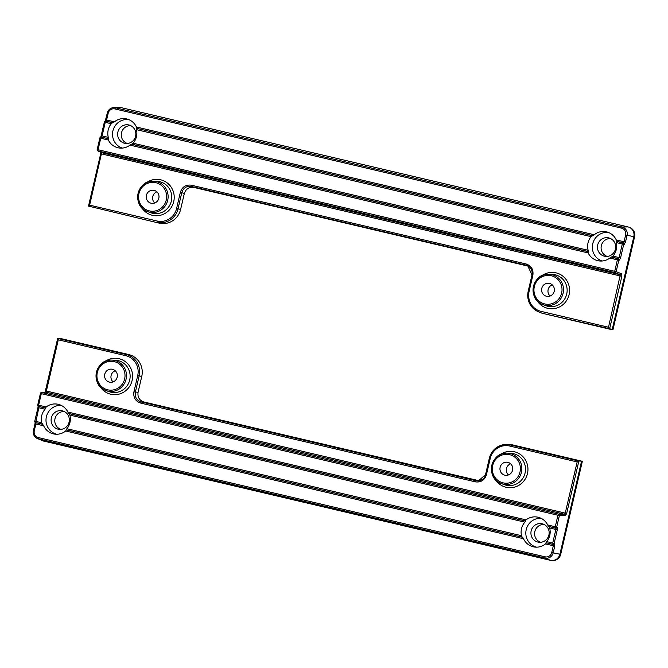 <?xml version="1.0" encoding="UTF-8"?>
<svg xmlns="http://www.w3.org/2000/svg" width="668" height="668" viewBox="0 0 668 668"><rect width="100%" height="100%" fill="white"/><g stroke="black" fill="none" stroke-linecap="round" stroke-linejoin="round"><path stroke-width="1" d="M112.466 369.295A6.588 6.388 -79.1 0 0 104.726 374.381A6.588 6.388 -79.1 0 0 109.727 382.188A6.588 6.388 -79.1 0 0 117.217 377.053A6.588 6.388 -79.1 0 0 112.466 369.295M115.23 370.748A6.588 6.388 -79.1 0 0 113.084 381.904M510.602 463.792A6.588 6.388 -79.1 0 0 508.457 474.948M504.849 475.173A6.588 6.388 100.9 0 1 500.098 467.425A6.588 6.388 100.9 0 1 507.839 462.34A6.588 6.388 100.9 0 1 512.59 470.097A6.588 6.388 100.9 0 1 504.849 475.173M490.212 458.524L489.343 458.306A17.836 17.284 100.9 0 1 505.943 444.462L508.106 444.404A18.303 17.744 100.9 0 1 512.49 444.863L510.21 444.905L578.864 461.054L577.152 461.922L509.659 446.032A16.616 16.107 -79.1 0 0 490.212 458.524L486.413 474.839C484.584 480.2 480.935 482.538 475.482 481.87L140.614 403.063C135.429 401.234 133.199 397.51 133.917 391.891L137.708 375.575A16.616 16.107 -79.1 0 0 125.801 355.702L58.3 339.82L46.384 391.039L565.237 513.141L564.569 514.251A1.219 1.161 -88.7 0 1 565.437 515.704L559.375 515.571L556.695 527.085A1.219 1.161 111.4 0 1 555.275 528.004L548.562 526.417L547.702 524.981L555.267 526.76L557.947 515.245L41.307 393.661L38.627 405.175L46.192 406.962L45.04 409.242A14.98 14.521 -79.1 0 0 41.666 422.786L43.687 425.817A14.905 14.454 -79.1 0 0 53.415 433.874A14.905 14.454 -79.1 0 0 54.968 434.15A14.905 14.454 -79.1 0 0 65.689 430.994L66.892 428.722A14.98 14.521 -79.1 0 0 69.848 415.079L67.877 412.064L526.017 519.879L525.165 520.915L68.737 413.5M46.192 406.962A15.047 14.587 100.9 0 1 58.241 404.315A15.047 14.587 100.9 0 1 58.65 404.424A15.047 14.587 100.9 0 1 67.877 412.064M56.722 434.242A14.663 14.212 100.9 0 1 46.175 417.834A14.663 14.212 100.9 0 1 61.247 405.392M557.187 527.277A1.219 1.161 111.4 0 1 555.759 528.196L555.267 526.76L557.187 527.277L557.304 529.782L554.139 543.376A1.219 1.161 111.4 0 1 552.72 544.286L546.04 542.717L553.204 544.478L553.321 545.748L545.514 543.911A14.905 14.454 100.9 0 1 534.792 547.067A14.905 14.454 100.9 0 1 533.239 546.791A14.905 14.454 100.9 0 1 523.512 538.734L65.689 430.994M66.533 429.95L522.66 537.289L523.512 538.734M522.66 537.289L66.224 429.8M66.892 428.722L521.491 535.703L522.167 537.097M521.491 535.703A14.98 14.521 100.9 0 1 524.864 522.159L69.848 415.079M69.163 413.676L525.541 521.082L524.864 522.159M547.702 524.981A15.047 14.587 -79.1 0 0 538.475 517.341A15.047 14.587 -79.1 0 0 538.066 517.232A15.047 14.587 -79.1 0 0 526.017 519.879M541.072 518.31A14.663 14.212 -79.1 0 0 526 530.759A14.663 14.212 -79.1 0 0 536.538 547.159M542.174 523.77A9.402 9.11 100.9 0 1 548.996 534.65A9.402 9.11 100.9 0 1 537.915 542.082A9.402 9.11 100.9 0 1 531.177 530.843A9.402 9.11 100.9 0 1 542.174 523.77M58.091 429.165A9.402 9.11 -79.1 0 0 69.171 421.733A9.402 9.11 -79.1 0 0 62.358 410.853A9.402 9.11 -79.1 0 0 51.352 417.926A9.402 9.11 -79.1 0 0 58.091 429.165M128.632 354.524L59.535 338.267L57.707 338.409L126.352 354.566L128.632 354.524A18.303 17.744 100.9 0 1 141.758 376.418L138.067 392.275C137.441 397.159 139.387 400.399 143.896 401.986L479.315 480.785M565.437 515.704L566.664 513.467L578.864 461.054L581.586 461.12L512.49 444.863M64.262 411.546A9.152 8.876 -79.1 0 0 60.838 429.374M540.654 542.291A9.152 8.876 100.9 0 1 544.078 524.463M548.562 526.417L555.759 528.196L555.876 529.457L549.664 527.996A14.98 14.521 100.9 0 1 546.716 541.639L552.712 543.051L555.876 529.457L557.304 529.782M93.612 452.829L550.399 560.327L545.071 558.064L38.385 438.826L43.704 441.089L93.612 452.829M43.687 425.817L35.88 423.98L34.293 430.768A5.695 5.528 -79.1 0 0 38.377 437.59L545.071 556.828A5.695 5.528 -79.1 0 0 551.743 552.545L553.321 545.748L554.749 546.073L553.171 552.87L559.918 554.215L581.586 461.12L582.312 461.471L560.702 554.356A7.924 7.682 100.9 0 1 553.321 560.502L552.344 560.527A8.133 7.882 100.9 0 1 550.399 560.327M43.704 441.089A8.133 7.882 100.9 0 1 42.443 440.671L37.308 438.475A6.914 6.705 100.9 0 1 33.425 430.559L35.003 423.762L33.425 430.551M560.702 554.356L559.918 554.215A8.133 7.882 100.9 0 1 552.344 560.527M549.664 527.996L548.987 526.601M546.04 542.717L546.716 541.639M545.514 543.911L546.357 542.867M141.758 376.418L139.144 375.892L135.345 392.208C134.711 397.101 136.648 400.341 141.165 401.927L476.034 480.735L478.405 480.91L485.544 474.631L489.343 458.315M58.3 339.82L57.673 338.442L45.09 392.216M45.04 409.242L38.836 407.781L38.944 406.57A1.219 1.194 115.5 0 1 38.711 406.486L38.393 406.336A1.219 1.194 -64.5 0 0 38.627 406.42L45.725 408.165M37.759 404.967A1.219 1.194 -64.5 0 0 38.393 406.336A1.219 1.219 0 0 1 37.734 404.958L40.431 393.452L41.307 393.661L41.859 392.534A1.219 1.194 -94.6 0 0 40.439 393.444L37.734 404.958L38.627 405.175L38.627 406.42L45.34 407.998M44.906 392.5L45.482 390.822L46.384 391.039L45.942 392.2A1.219 1.194 -94.6 0 0 45.583 392.174L41.499 392.5A1.219 1.219 0 0 0 40.414 393.444M42.343 424.18L35.671 422.61A1.219 1.194 115.5 0 1 34.794 421.157M35.237 422.41L35.003 423.762L35.88 423.98L35.989 422.76A1.219 1.194 115.5 0 1 35.755 422.677L35.437 422.527A1.219 1.219 0 0 1 34.778 421.149L37.959 407.563L34.778 421.149L41.666 422.786M559.375 515.571A1.219 1.161 -88.7 0 0 558.506 514.11L564.569 514.251L45.942 392.2L41.859 392.534L558.506 514.11L557.947 515.245L559.375 515.571M554.632 543.568L552.712 543.051L553.204 544.478A1.219 1.161 -68.6 0 0 554.632 543.568L554.749 546.073M546.491 296.258A6.588 6.388 -79.1 0 0 554.231 291.173A6.588 6.388 -79.1 0 0 549.23 283.366A6.588 6.388 -79.1 0 0 541.74 288.501A6.588 6.388 -79.1 0 0 546.491 296.258M154.108 190.38A6.588 6.388 100.9 0 1 158.859 198.129A6.588 6.388 100.9 0 1 151.118 203.214A6.588 6.388 100.9 0 1 146.359 195.457A6.588 6.388 100.9 0 1 154.108 190.38M108.016 138.677L101.661 137.065A1.219 1.194 85.4 0 0 101.302 137.04L100.943 137.065A1.219 1.219 0 0 0 99.858 138.009L97.177 149.523L99.874 138.017A1.219 1.194 85.4 0 1 101.302 137.099L108.016 138.677L108.316 140.013L100.751 138.226L98.071 149.741L614.71 271.325L617.391 259.81L609.826 258.032L612.932 256.12A14.98 14.521 -79.1 0 0 616.305 242.584L616.247 239.929A14.905 14.454 -79.1 0 0 606.928 231.971A14.905 14.454 -79.1 0 0 606.519 231.871A14.905 14.454 -79.1 0 0 594.244 234.752L591.08 236.647A14.98 14.521 -79.1 0 0 588.132 250.283L588.132 252.93L130.001 145.115L131.412 144.179L587.84 251.594M609.826 258.032A15.047 14.587 100.9 0 1 599.338 260.946A15.047 14.587 100.9 0 1 597.768 260.67A15.047 14.587 100.9 0 1 588.132 252.93M100.81 137.09L104.392 122.102A1.219 1.194 85.4 0 1 105.82 121.184L113.026 122.762L106.17 121.15L106.613 119.998L114.428 121.835A14.905 14.454 100.9 0 1 126.703 118.954A14.905 14.454 100.9 0 1 127.104 119.054A14.905 14.454 100.9 0 1 136.431 127.012L594.244 234.752M592.842 235.687L136.723 128.339L136.431 127.012M136.723 128.339L592.316 235.67M591.08 236.647L136.489 129.667L136.364 128.373M136.489 129.667A14.98 14.521 100.9 0 1 133.116 143.202L588.132 250.283M588.257 251.577L131.88 144.179L133.116 143.202M131.88 144.179L131.412 144.179M108.316 140.013A15.047 14.587 -79.1 0 0 117.952 147.753A15.047 14.587 -79.1 0 0 119.522 148.029A15.047 14.587 -79.1 0 0 130.001 145.115M124.624 143.286A9.402 9.11 100.9 0 1 117.877 132.039A9.402 9.11 100.9 0 1 129.133 125.041A9.402 9.11 100.9 0 1 125.601 143.461A9.402 9.11 100.9 0 1 124.624 143.286M127.363 143.495A9.152 8.876 100.9 0 1 130.786 125.659M608.707 237.891A9.402 9.11 -79.1 0 0 597.701 244.964A9.402 9.11 -79.1 0 0 605.417 256.378A9.402 9.11 -79.1 0 0 608.957 237.958A9.402 9.11 -79.1 0 0 608.707 237.891M610.61 238.576A9.152 8.876 -79.1 0 0 607.187 256.412M552.236 284.877A6.588 6.388 -79.1 0 0 550.098 296.024M528.513 266.215L193.829 187.416C189.086 186.831 185.913 188.86 184.318 193.52L180.627 209.376A18.303 17.744 100.9 0 1 159.209 223.137L88.493 206.111L89.637 205.143L157.139 221.024A16.616 16.107 -79.1 0 0 176.586 208.533L180.377 192.217C182.214 186.856 185.863 184.518 191.315 185.195L526.184 264.002C531.369 265.831 533.598 269.555 532.88 275.174L529.081 291.49A16.616 16.107 -79.1 0 0 540.996 311.355L608.498 327.245L609.65 328.756L543.067 313.476L612.155 329.733L633.823 236.639L627.068 235.295L625.49 242.092L624.263 244.329L623.737 244.321L620.572 257.906L619.345 260.144L618.818 260.136A1.219 1.161 -88.7 0 0 617.942 258.675L618.476 258.691A1.219 1.161 91.3 0 1 619.345 260.144M543.067 313.476A18.303 17.744 100.9 0 1 540.228 312.541L538.233 311.689A17.836 17.284 100.9 0 1 528.213 291.273L532.012 274.957L527.728 265.781L526.184 265.238L191.315 186.43C186.564 185.846 183.391 187.875 181.805 192.543L178.014 208.859L180.627 209.376M88.518 206.003L100.693 153.698L88.493 206.111L159.209 223.137M156.863 191.833A6.588 6.388 -79.1 0 0 154.726 202.98M616.247 239.929L624.062 241.766L625.64 234.969A5.695 5.528 -79.1 0 0 621.557 228.155L114.863 108.917A5.695 5.528 -79.1 0 0 108.199 113.201L106.613 119.998L105.719 119.772L107.323 112.984A6.914 6.705 100.9 0 1 113.76 107.606L119.347 107.473A8.133 7.882 100.9 0 1 121.3 107.673L115.422 107.782L622.108 227.02L627.987 226.911A8.133 7.882 100.9 0 1 629.248 227.329L630.149 227.713A7.924 7.682 100.9 0 1 634.6 236.781L612.982 329.666L609.65 328.756L621.841 276.343L621.724 273.838A1.219 1.161 -68.6 0 1 620.296 274.748L614.71 272.569A1.219 1.161 -68.6 0 0 616.138 271.651L621.724 273.838M108.308 137.366A14.98 14.521 100.9 0 1 111.264 123.73L105.26 122.319L102.104 135.905L108.308 137.366L108.433 138.66M627.987 226.911L121.3 107.673M629.248 227.329A8.133 7.882 100.9 0 1 633.823 236.639L634.6 236.781M112.491 122.753L111.264 123.73M114.428 121.835L113.026 122.762M128.765 119.614A14.663 14.212 -79.1 0 0 112.9 130.945A14.663 14.212 -79.1 0 0 122.286 148.087M602.11 261.004A14.663 14.212 100.9 0 1 592.725 243.862A14.663 14.212 100.9 0 1 608.59 232.531M612.932 256.12L619.144 257.581L618.476 258.691L611.696 257.096M608.498 327.245L620.296 274.748L101.67 152.705L89.637 205.143M616.188 241.29L622.86 242.86A1.219 1.161 91.3 0 1 623.737 244.321L616.305 242.584M97.194 149.532A1.219 1.194 -64.5 0 0 97.837 150.901L101.436 152.621A1.219 1.194 -64.5 0 0 101.67 152.705L98.071 150.985L98.071 149.741L97.177 149.523A1.219 1.219 0 0 0 97.837 150.901A1.219 1.194 -64.5 0 0 98.071 150.985L614.71 272.569L614.71 271.325L616.138 271.651L618.818 260.136L617.391 259.81L617.942 258.675L611.228 257.096M625.49 242.092L624.062 241.766L623.394 242.868A1.219 1.161 91.3 0 1 624.263 244.329M99.858 138.009L100.751 138.226L102.104 135.905L101.202 135.688L104.367 122.094L105.26 122.319L106.17 121.15A1.219 1.194 -94.6 0 0 105.811 121.125L105.46 121.158A1.219 1.219 0 0 0 104.367 122.094L104.392 122.102M510.185 453.53A15.69 15.214 100.9 0 1 521.432 472.301A15.69 15.214 100.9 0 1 503.071 484.091A15.69 15.214 100.9 0 1 501.434 483.607A15.69 15.214 100.9 0 1 491.69 465.947A15.69 15.214 100.9 0 1 507.288 453.146A15.69 15.214 100.9 0 1 510.185 453.53M503.071 482.855A14.471 14.028 -79.1 0 0 520.005 471.975A14.471 14.028 -79.1 0 0 509.626 454.666A14.471 14.028 -79.1 0 0 492.692 465.546A14.471 14.028 -79.1 0 0 503.071 482.855M114.812 360.486A15.69 15.214 100.9 0 1 126.06 379.257A15.69 15.214 100.9 0 1 107.698 391.047A15.69 15.214 100.9 0 1 106.062 390.563A15.69 15.214 100.9 0 1 96.317 372.903A15.69 15.214 100.9 0 1 111.915 360.102A15.69 15.214 100.9 0 1 114.812 360.486M107.698 389.811A14.471 14.028 -79.1 0 0 124.632 378.931A14.471 14.028 -79.1 0 0 114.253 361.622A14.471 14.028 -79.1 0 0 97.319 372.502A14.471 14.028 -79.1 0 0 107.698 389.811M513.467 453.647A16.199 15.698 -79.1 0 0 510.469 453.255L507.288 453.146C490.479 451.618 485.26 478.806 501.434 483.607L504.432 484.692A16.199 15.698 -79.1 0 0 506.127 485.193A16.199 15.698 -79.1 0 0 525.081 473.019A16.199 15.698 -79.1 0 0 513.467 453.647M500.14 454.708A18.228 17.669 100.9 0 1 514.393 451.76A18.228 17.669 100.9 0 1 527.47 473.562A18.228 17.669 100.9 0 1 506.135 487.264A18.228 17.669 100.9 0 1 495.372 479.515M118.094 360.603A16.199 15.698 -79.1 0 0 115.096 360.211L111.915 360.102C95.106 358.574 89.888 385.762 106.062 390.563L109.059 391.648A16.199 15.698 -79.1 0 0 110.754 392.149A16.199 15.698 -79.1 0 0 129.709 379.975A16.199 15.698 -79.1 0 0 118.094 360.603M104.759 361.664A18.228 17.669 100.9 0 1 119.021 358.716A18.228 17.669 100.9 0 1 132.097 380.518A18.228 17.669 100.9 0 1 110.763 394.22A18.228 17.669 100.9 0 1 100 386.471M38.193 406.211L37.959 407.563L38.836 407.781L35.671 422.61L42.835 424.372M566.664 513.467L565.237 513.141L577.152 461.922M45.508 390.822L57.682 338.534M133.917 391.891L138.067 392.275M143.896 401.986L141.165 401.927L140.614 403.063M475.482 481.87L476.034 480.735L477.87 480.584M125.801 355.702L126.352 354.566A17.836 17.284 100.9 0 1 139.144 375.892L137.708 375.575M485.544 474.622L489.318 458.306C491.832 449.84 497.376 445.23 505.943 444.462A17.836 17.284 100.9 0 1 510.21 444.905L509.659 446.032M38.377 437.59L38.385 438.826A6.914 6.705 100.9 0 1 37.308 438.475C34.126 436.822 32.824 434.183 33.4 430.551L34.293 430.768M551.743 552.545L553.171 552.87A6.914 6.705 100.9 0 1 545.071 558.064L545.071 556.828M478.405 480.91L478.405 480.91C482.438 480.142 484.809 478.046 485.519 474.622L486.413 474.839M149.34 212.132A15.69 15.214 100.9 0 1 147.703 211.639A15.69 15.214 100.9 0 1 137.959 193.979A15.69 15.214 100.9 0 1 153.548 181.187A15.69 15.214 100.9 0 1 156.446 181.571A15.69 15.214 100.9 0 1 167.701 200.333A15.69 15.214 100.9 0 1 149.34 212.132M155.886 182.698A14.471 14.028 -79.1 0 0 138.952 193.578A14.471 14.028 -79.1 0 0 149.331 210.888A14.471 14.028 -79.1 0 0 166.265 200.008A14.471 14.028 -79.1 0 0 155.886 182.698M544.712 305.176A15.69 15.214 100.9 0 1 543.076 304.683A15.69 15.214 100.9 0 1 533.331 287.023A15.69 15.214 100.9 0 1 548.921 274.231A15.69 15.214 100.9 0 1 551.818 274.615A15.69 15.214 100.9 0 1 563.074 293.377A15.69 15.214 100.9 0 1 544.712 305.176M551.259 275.742A14.471 14.028 -79.1 0 0 534.325 286.622A14.471 14.028 -79.1 0 0 544.704 303.932A14.471 14.028 -79.1 0 0 561.638 293.052A14.471 14.028 -79.1 0 0 551.259 275.742M152.387 213.226A16.199 15.698 -79.1 0 0 171.342 201.051A16.199 15.698 -79.1 0 0 159.727 181.688A16.199 15.698 -79.1 0 0 156.738 181.287L153.548 181.187C136.748 179.65 131.521 206.838 147.703 211.639L150.701 212.725A16.199 15.698 -79.1 0 0 152.387 213.226M146.401 182.74A18.228 17.669 100.9 0 1 160.662 179.792A18.228 17.669 100.9 0 1 173.73 201.594A18.228 17.669 100.9 0 1 152.396 215.296A18.228 17.669 100.9 0 1 141.633 207.548M547.76 306.27A16.199 15.698 -79.1 0 0 566.715 294.095A16.199 15.698 -79.1 0 0 555.1 274.732A16.199 15.698 -79.1 0 0 552.11 274.331L548.921 274.231C532.12 272.694 526.893 299.882 543.076 304.683L546.073 305.769A16.199 15.698 -79.1 0 0 547.76 306.27M541.773 275.784A18.228 17.669 100.9 0 1 556.035 272.836A18.228 17.669 100.9 0 1 569.103 294.638A18.228 17.669 100.9 0 1 547.768 308.34A18.228 17.669 100.9 0 1 537.005 300.592M620.572 257.906L619.144 257.581L622.309 243.995L623.394 242.868L616.539 241.257M621.841 276.343L101.561 153.916L100.668 153.698L100.885 151.978M105.744 119.781L105.319 121.175M100.918 152.371L100.693 153.698M184.318 193.52L180.377 192.217M527.803 266.014L526.184 265.238L526.184 264.002M191.315 185.195L191.315 186.43L193.829 187.416M540.996 311.355L540.996 312.599A17.836 17.284 100.9 0 1 538.233 311.689C530.041 307.43 526.693 300.625 528.188 291.265L528.213 291.273M176.586 208.533L178.014 208.859A17.836 17.284 100.9 0 1 157.139 222.26L157.139 221.024M621.557 228.155L622.108 227.02A6.914 6.705 100.9 0 1 627.068 235.295L625.64 234.969M108.199 113.201L107.297 112.976C108.283 109.694 110.437 107.907 113.76 107.606A6.914 6.705 100.9 0 1 115.422 107.782L114.863 108.917M532.88 275.174L532.012 274.957M529.081 291.49L528.188 291.265L531.987 274.949C532.663 270.816 531.244 267.759 527.728 265.781M105.143 121.451L107.323 112.984M101.227 135.688L100.626 137.366M38.16 405.843L37.942 407.563M35.195 422.042L34.978 423.754"/></g></svg>
